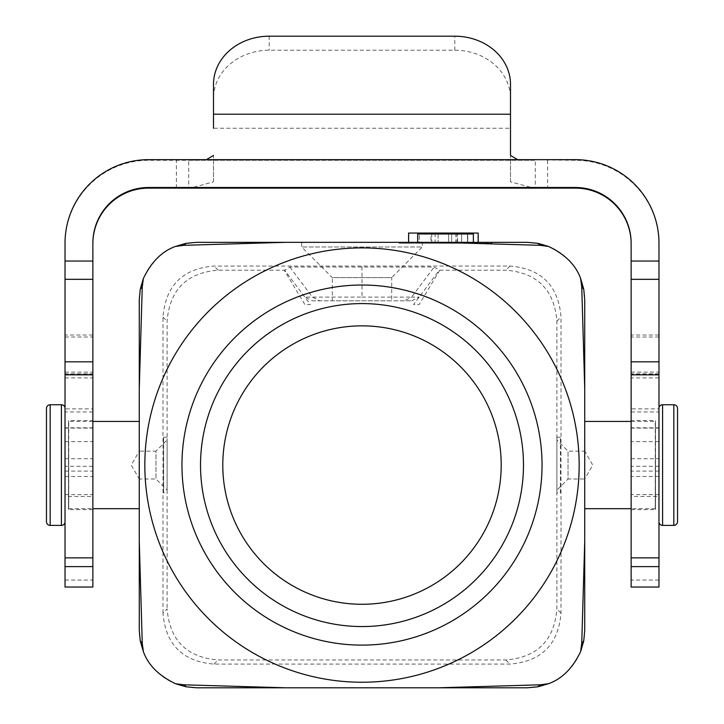 <?xml version="1.0" encoding="UTF-8"?>
<svg xmlns="http://www.w3.org/2000/svg" width="724" height="724" viewBox="0 0 724 724"><rect width="100%" height="100%" fill="white"/><g stroke="black" fill="none" stroke-linecap="round" stroke-linejoin="round"><path stroke-width="0.54" stroke-dasharray="3.62 2.71" d="M167.108 492.908L167.108 437.224L167.108 492.908L163.606 492.908L163.606 437.224L167.108 437.224M163.606 437.224L163.606 492.908M167.108 440.011L167.108 490.121L167.108 440.011L155.968 451.143L155.968 478.989L155.968 451.143L139.27 451.143L139.27 478.989L155.968 478.989L167.108 490.121M139.27 478.989L139.27 451.143L131.234 465.07L139.27 478.989M162.981 613.047L162.981 317.085C165.561 285.645 182.575 268.631 214.023 266.043L509.977 266.043C541.425 268.631 558.439 285.645 561.019 317.085L561.019 613.047C558.439 644.496 541.425 661.51 509.977 664.089L214.023 664.089C182.575 661.51 165.561 644.496 162.981 613.047L167.108 608.92C169.688 640.36 186.702 657.374 218.15 659.962L505.85 659.962C537.299 657.374 554.312 640.36 556.892 608.92L556.892 321.221C554.312 289.772 537.299 272.758 505.85 270.179L439.359 270.179L434.156 267.056L289.844 267.056L284.641 270.179L310.397 304.514L304.822 304.514L284.224 270.179L218.15 270.179C186.702 272.758 169.688 289.772 167.108 321.221L167.108 608.92M439.776 270.179L419.178 304.514L413.603 304.514L439.359 270.179M362 266.676L362 297.084L304.831 297.093L312.252 300.804L411.748 300.804L312.252 300.804M411.748 300.804L419.169 297.093L411.621 297.084L404.2 300.804M362 325.854A139.207 139.207 0 0 0 222.793 465.07A139.207 139.207 0 0 0 362 604.278A139.207 139.207 0 0 0 501.207 465.07A139.207 139.207 0 0 0 362 325.854M391.702 300.804L332.298 300.804L391.702 300.804L391.702 277.6L332.298 277.6L332.298 300.804M362 297.084L411.621 297.084L434.156 267.056M301.673 242.332L317.175 242.332L301.673 242.332L301.673 246.974L332.298 277.6L391.702 277.6L422.327 246.974L301.673 246.974L422.327 246.974L422.327 242.332L399.123 242.332L422.327 242.332M330.596 242.332L362 242.332L330.596 242.332M382.281 242.332L391.114 242.332L382.281 242.332M527.19 242.332L196.81 242.332A57.54 57.54 0 0 0 139.27 299.872L139.27 630.26A57.54 57.54 0 0 0 196.81 687.8L527.19 687.8A57.54 57.54 0 0 0 584.73 630.26L584.73 299.872A57.54 57.54 0 0 0 527.19 242.332L527.19 242.332M399.123 242.332L399.123 243.264L399.123 242.332L477.08 242.332L477.08 243.264L413.974 243.264L491.931 243.264L491.931 242.332L491.931 243.264L477.08 243.264L477.08 242.332M413.974 242.332L413.974 243.264L399.123 243.264L413.974 243.264L413.974 242.332L473.369 242.332L473.369 243.264L417.685 243.264L473.369 243.264L417.685 243.264L473.369 243.264L417.685 243.264L473.369 243.264L417.685 243.264L473.369 243.264L473.369 233.979L417.685 233.979L457.523 233.979L457.523 243.264M419.431 242.332L478.193 242.332L408.589 242.332L478.193 242.332L419.151 242.332L419.431 233.056L408.798 233.056L408.798 242.332L408.589 233.056L467.767 233.056L467.487 242.332L467.487 233.056L477.985 233.056L477.985 242.332L478.193 233.056L467.487 233.056L467.767 242.332L467.767 233.056L448.654 233.056L448.654 242.332L448.654 233.056L438.129 233.056L438.129 242.332L438.129 233.056L419.151 233.056L419.431 242.332M584.73 421.449L584.73 508.058M584.73 491.171L584.73 473.505M584.73 455.722L584.73 438.147M139.27 508.682L139.27 422.074M139.27 438.97L139.27 456.636M139.27 474.41L139.27 491.994M92.862 420.517L92.862 509.615L92.862 420.517L68.49 420.517L68.49 509.615L68.49 420.517L68.735 508.682L68.735 421.449L92.862 421.449M92.862 509.615L68.49 509.615L68.735 508.682L92.862 508.682M92.862 243.183L92.862 587.037M92.862 496.483L92.862 427.812L92.862 496.483L65.024 496.483L65.024 427.812L65.024 496.483M92.862 427.812L65.024 427.812M92.862 279.509L65.024 279.319L92.862 279.509M92.862 408.879L92.862 335.004L92.862 408.879L65.024 408.879L65.024 335.004L65.024 408.879M92.862 335.004L65.024 335.004M65.024 243.183L65.024 587.037M65.024 372.127L92.862 372.127M65.024 407.603L65.024 522.538L65.024 407.603M65.024 243.798A83.522 83.522 180 0 1 148.547 160.275L535.298 160.285L535.298 188.131M658.976 587.037L658.976 243.798A83.522 83.522 180 0 0 575.453 160.275L517.696 159.66M510.492 181.851L510.492 155.461L510.492 181.851L533.878 188.131M213.508 84.31L213.508 128.238L510.492 128.238L510.492 114.22M206.34 159.66L188.702 160.285L188.702 188.131M213.508 114.22L213.508 128.238M510.492 128.238L510.492 98.328A55.685 48.11 180 0 0 454.808 50.218L269.192 50.218A55.685 48.11 180 0 0 213.508 98.328M510.492 84.31L510.492 98.328M213.508 181.851L213.508 155.461L213.508 181.851L190.385 188.131M658.976 496.483L658.976 427.812L658.976 496.483L631.138 496.483L631.138 427.812L631.138 496.483M658.976 427.812L631.138 427.812M658.976 279.509L631.138 279.509L658.976 279.527M658.976 243.183L658.976 243.798M658.976 408.879L658.976 335.004L658.976 408.879L631.138 408.879L631.138 335.004L631.138 408.879M658.976 373.982L631.138 373.982M658.976 335.004L631.138 335.004M658.976 522.538L658.976 407.603L658.976 522.538M658.976 580.051L631.138 580.051L631.138 243.183M631.138 580.051L631.138 587.037M631.138 372.127L658.976 372.127M631.138 420.517L631.138 509.615L631.138 420.517L655.51 420.517L655.51 509.615L655.51 420.517L655.265 508.682L655.265 421.449L631.138 421.449M631.138 509.615L655.51 509.615L655.265 508.682L631.138 508.682M560.394 492.908L560.394 437.224L560.394 492.908L556.892 492.908L556.892 437.224L556.892 492.908M560.394 437.224L556.892 437.224M556.892 490.121L556.892 440.011L556.892 490.121L568.032 478.989L568.032 451.143L568.032 478.989L584.73 478.989L584.73 451.143L568.032 451.143L556.892 440.011M584.73 451.143L584.73 478.989L592.766 465.07L584.73 451.143M362 303.582A161.479 161.479 0 0 0 200.521 465.07A161.479 161.479 0 0 0 362 626.55A161.479 161.479 0 0 0 523.479 465.07A161.479 161.479 0 0 0 362 303.582M457.523 233.979L417.685 233.979L417.685 243.264L417.685 233.979L417.685 243.264L417.685 233.979L417.685 243.264L455.785 243.264L417.685 243.264L417.685 233.979L473.369 233.979L473.369 243.264L473.369 233.979L473.369 243.264L435.151 243.264L473.369 243.264L473.369 233.979L417.685 233.979L473.369 233.979L417.685 233.979L456.925 233.979L417.685 233.979L417.685 243.264L417.685 233.979L473.369 233.979L435.151 233.979L473.369 233.979L473.369 243.264L473.369 233.979L473.369 243.264L473.369 233.979L473.369 243.264L473.369 233.979L473.369 243.264L473.369 233.979L417.685 233.979L417.685 242.332M431.785 243.264L431.785 233.979M456.925 243.264L456.925 233.979M461.65 243.264L461.65 233.979L461.65 243.264M451.667 233.979L430.916 233.979L451.667 233.979L451.667 243.264L451.667 233.979M430.916 243.264L451.667 243.264L430.916 243.264L430.916 233.979M417.685 243.264L417.685 233.979L455.785 233.979L417.685 233.979L417.685 243.264M435.151 243.264L435.151 233.979M455.785 243.264L455.785 233.979M476.492 233.056L408.589 233.056L408.589 242.332M162.981 317.085L167.108 321.221M218.15 270.179L214.023 266.043M509.977 266.043L505.85 270.179M289.844 267.056L312.379 297.084L319.8 300.804M65.024 428.11L92.862 428.11M148.547 159.66L148.547 160.275M575.453 160.275L575.453 159.66M547.606 160.275L547.606 188.122M454.808 50.218L454.808 36.2M269.192 36.2L269.192 50.218M176.394 188.122L176.394 160.275M65.024 494.619L92.862 494.619M65.024 471.098L92.862 471.098M65.024 441.64L92.862 441.64M65.024 458.745L92.862 458.745M92.862 466.292L65.024 466.292M65.024 476.492L92.862 476.492M65.024 580.051L92.862 580.051M631.138 428.11L658.976 428.11M658.976 494.619L631.138 494.619M658.976 471.098L631.138 471.098M658.976 441.64L631.138 441.64M631.138 458.745L658.976 458.745M658.976 466.292L631.138 466.292M658.976 476.492L631.138 476.492M658.976 337.004L631.138 337.004M658.976 377.883L631.138 377.883M658.976 373.837L631.138 373.837M662.587 404.743L662.587 525.389M673.827 525.389L673.827 404.743M65.024 337.004L92.862 337.004M65.024 373.837L92.862 373.837M65.024 377.883L92.862 377.883M61.413 525.389L61.413 404.743M50.173 404.743L50.173 525.389M505.85 659.962L509.977 664.089M561.019 613.047L556.892 608.92M214.023 664.089L218.15 659.962M556.892 321.221L561.019 317.085M189.561 160.285L534.375 160.285M631.138 411.938L658.976 411.938M92.862 373.982L65.024 373.982M92.862 411.938L65.024 411.938"/><path stroke-width="1.09" d="M317.175 242.332L330.596 242.332L317.175 242.332M139.27 388.688L139.27 299.872L140.257 289.229L143.37 278.532L142.257 286.894L139.27 388.688L139.27 630.26L140.257 640.903L142.257 643.238L143.379 651.618C148.158 665.03 158.846 675.718 175.461 683.691L183.833 684.814L285.6 687.8L438.373 687.8L540.167 684.814L548.539 683.691C561.96 678.913 572.657 668.216 580.63 651.609L581.743 643.238L584.73 541.443L584.73 299.872L583.743 289.229L580.63 278.523C575.851 265.111 565.154 254.414 548.53 246.441L537.841 243.327L527.19 242.332L196.81 242.332L186.159 243.327L175.47 246.441L183.833 245.318L285.627 242.332M391.114 242.332L399.123 242.332L391.114 242.332M477.08 242.332L491.931 242.332L473.369 242.332L473.369 233.979L417.685 233.979L417.685 242.332M413.974 242.332L399.123 242.332M537.841 243.327L540.167 245.318L438.4 242.332M583.743 289.229L581.743 286.894L584.73 388.688M581.743 286.894L580.63 278.523M548.53 246.441L540.167 245.318M362 682.234A217.164 217.164 0 0 0 579.164 465.07A217.164 217.164 0 0 0 362 247.898A217.164 217.164 0 0 0 144.836 465.07A217.164 217.164 0 0 0 362 682.234M362 645.111A180.041 180.041 0 0 1 181.959 465.07A180.041 180.041 0 0 1 362 285.021A180.041 180.041 0 0 1 542.041 465.07A180.041 180.041 0 0 1 362 645.111M143.37 278.532C151.343 261.916 162.04 251.21 175.47 246.441M142.257 643.238L139.27 541.443M285.6 687.8L196.81 687.8L186.159 686.804L183.833 684.814M540.167 684.814L537.841 686.804L527.19 687.8L438.373 687.8M537.841 686.804L548.539 683.691M580.63 651.609L583.743 640.903L584.73 630.26L584.73 541.443M583.743 640.903L581.743 643.238M584.73 508.058L584.73 491.171M584.73 473.505L584.73 455.722M584.73 438.147L584.73 421.449L631.138 421.449M140.257 289.229L142.257 286.894M139.27 422.074L139.27 438.97M139.27 456.636L139.27 474.41M139.27 491.994L139.27 508.682L92.862 508.682M140.257 640.903L143.379 651.618M175.461 683.691L186.159 686.804M92.862 421.449L139.27 421.449M188.702 188.131L148.547 188.122L148.547 187.498A55.685 55.685 180 0 0 92.862 243.183L92.862 587.037L65.024 587.037L65.024 243.183A83.522 83.522 -0 0 1 148.547 159.66L575.453 159.66A83.522 83.522 -0 0 1 658.976 243.183L658.976 587.037L631.138 587.037L631.138 243.183A55.685 55.685 180 0 0 575.453 187.498L575.453 188.122L188.702 188.131L535.298 188.131M533.878 188.131L534.375 188.131M517.696 159.66L510.492 155.461L510.492 128.238M213.508 128.238L213.508 84.31A55.685 48.11 0 0 1 269.192 36.2L454.808 36.2A55.685 48.11 0 0 1 510.492 84.31L510.492 155.461M213.508 155.461L206.34 159.66M190.385 188.131L189.561 188.131M148.547 188.122A55.685 55.685 -0 0 0 92.862 243.798M148.547 187.498L575.453 187.498M658.976 557.869L631.138 557.869M631.138 243.798A55.685 55.685 -0 0 0 575.453 188.122M631.138 508.682L584.73 508.682M658.976 407.603A3.71 3.71 0 0 1 662.587 404.743L673.827 404.743A3.71 3.71 0 0 1 677.537 408.454L677.537 521.678L677.537 408.454M658.976 522.538A3.71 3.71 0 0 0 662.587 525.389L662.587 404.743M673.827 404.743L673.827 525.389L662.587 525.389M673.827 525.389A3.71 3.71 0 0 0 677.537 521.678M65.024 522.538A3.71 3.71 0 0 1 61.413 525.389L50.173 525.389A3.71 3.71 0 0 1 46.463 521.678L46.463 408.454L46.463 521.678M65.024 407.603A3.71 3.71 0 0 0 61.413 404.743L61.413 525.389M50.173 525.389L50.173 404.743L61.413 404.743M50.173 404.743A3.71 3.71 0 0 0 46.463 408.454M186.159 243.327L183.833 245.318M362 626.55A161.479 161.479 0 0 1 200.521 465.07A161.479 161.479 0 0 1 362 303.582A161.479 161.479 0 0 1 523.479 465.07A161.479 161.479 0 0 1 362 626.55M362 325.854A139.207 139.207 0 0 1 501.207 465.07A139.207 139.207 0 0 1 362 604.278A139.207 139.207 0 0 1 222.793 465.07A139.207 139.207 0 0 1 362 325.854M478.193 233.056L478.193 242.332L478.193 233.056L408.589 233.056L408.589 242.332M477.985 233.056L476.492 233.056M510.492 114.22L213.508 114.22M92.862 261.038L65.024 261.038M65.024 361.819L92.862 361.819M65.024 374.833L92.862 374.833M92.862 566.611L65.024 566.611M658.976 261.038L631.138 261.038M658.976 361.819L631.138 361.819M658.976 374.833L631.138 374.833M658.976 566.611L631.138 566.611M92.862 279.319L65.024 279.319M92.862 557.869L65.024 557.869M631.138 279.319L658.976 279.319"/></g></svg>
